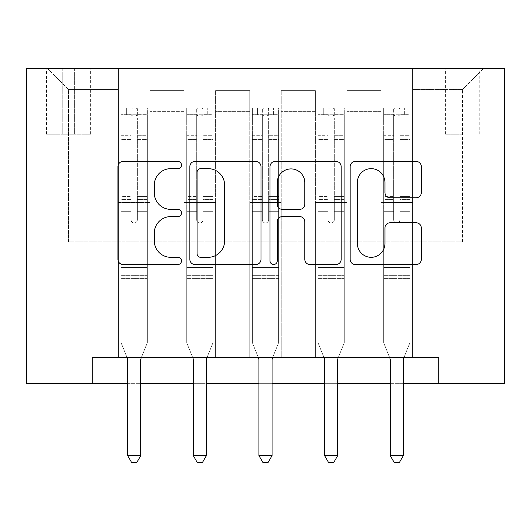 <?xml version="1.0" encoding="UTF-8"?>
<svg xmlns="http://www.w3.org/2000/svg" width="531" height="531" viewBox="0 0 531 531"><rect width="100%" height="100%" fill="white"/><g stroke="black" fill="none" stroke-linecap="round" stroke-linejoin="round"><path stroke-width="0.4" stroke-dasharray="2.65 1.99" d="M181.476 165.041A3.611 3.611 0 0 0 177.865 161.437L123.099 161.437A5.157 5.157 0 0 0 117.942 166.588L117.942 259.38A5.157 5.157 0 0 0 123.099 264.531L177.865 264.531A3.611 3.611 0 0 0 181.476 260.927A3.611 3.611 0 0 0 177.865 257.316L170.783 257.316A16.494 16.494 0 0 1 154.282 240.822L154.282 233.089A16.494 16.494 0 0 1 170.783 216.595L177.865 216.595A3.611 3.611 0 0 0 181.476 212.984A3.611 3.611 0 0 0 177.865 209.373L170.783 209.373A16.494 16.494 0 0 1 154.282 192.879L154.282 185.146A16.494 16.494 0 0 1 170.783 168.652L177.865 168.652A3.611 3.611 0 0 0 181.476 165.041M462.435 68.565L445.628 68.565L462.435 68.565M462.435 134.21L445.628 134.21L462.435 134.21M92.195 383.661L92.195 357.403L92.195 383.661L92.195 357.403L438.805 357.403L92.195 357.403L438.805 357.403L438.805 383.661L26.55 383.661L26.55 68.565L504.45 68.565L504.45 383.661L438.805 383.661L438.805 357.403L438.805 383.661M118.453 357.403L149.961 357.403L118.453 357.403L149.961 357.403L118.453 357.403L118.453 68.565L47.558 68.565L483.442 68.565L412.547 68.565L412.547 357.403L381.039 357.403L412.547 357.403L381.039 357.403L412.547 357.403L412.547 68.565L412.547 202.477L412.547 89.573L462.435 89.573L412.547 89.573L412.547 68.565L118.453 68.565L118.453 202.477L149.961 202.477L149.961 111.629L149.961 357.403L149.961 90.622L149.961 357.403L149.961 202.477L118.453 202.477L118.453 89.573L68.565 89.573L118.453 89.573L118.453 68.565L118.453 357.403M184.098 357.403L215.613 357.403L184.098 357.403L215.613 357.403L184.098 357.403L184.098 90.622L149.961 90.622L184.098 90.622L184.098 357.403L184.098 202.477L215.613 202.477L215.613 111.629L215.613 357.403L215.613 90.622L215.613 357.403L215.613 202.477L184.098 202.477L184.098 111.629L184.098 357.403M249.743 357.403L281.257 357.403L249.743 357.403L281.257 357.403L249.743 357.403L249.743 90.622L215.613 90.622L215.613 111.629L215.613 90.622L249.743 90.622L249.743 357.403L249.743 202.477L281.257 202.477L281.257 111.629L281.257 357.403L281.257 90.622L281.257 357.403L281.257 202.477L249.743 202.477L249.743 111.629L249.743 202.477L281.257 202.477L249.743 202.477L249.743 357.403M315.387 357.403L346.902 357.403L315.387 357.403L346.902 357.403L315.387 357.403L315.387 90.622L281.257 90.622L281.257 111.629L281.257 90.622L315.387 90.622L315.387 357.403L315.387 202.477L346.902 202.477L346.902 111.629L346.902 357.403L346.902 90.622L346.902 357.403L346.902 202.477L315.387 202.477L315.387 111.629L315.387 202.477L346.902 202.477L315.387 202.477L315.387 357.403M62.784 68.565L46.509 68.565L62.784 68.565L62.784 134.21L46.509 134.21L74.34 134.21L62.784 134.21L62.784 68.565M74.34 68.565L90.622 68.565L74.34 68.565L74.34 134.21L90.622 134.21L74.34 134.21L74.34 68.565M127.646 383.661L140.775 383.661M193.291 383.661L206.42 383.661M258.936 383.661L272.064 383.661M324.58 383.661L337.709 383.661M390.225 383.661L403.354 383.661M68.565 241.87L68.565 89.573L47.558 68.565L68.565 89.573L68.565 241.87L462.435 241.87L68.565 241.87M462.435 241.87L462.435 89.573L462.435 241.87M381.039 202.477L412.547 202.477L412.547 357.403L412.547 202.477L381.039 202.477L381.039 111.629L381.039 202.477L412.547 202.477L381.039 202.477L381.039 357.403L381.039 90.622L346.902 90.622L346.902 111.629L346.902 90.622L381.039 90.622L381.039 357.403L381.039 202.477M118.453 202.477L149.961 202.477L118.453 202.477M184.098 90.622L149.961 90.622L184.098 90.622L184.098 111.629L184.098 90.622M184.098 202.477L215.613 202.477L184.098 202.477M249.743 111.629L249.743 90.622L249.743 111.629L215.613 111.629L249.743 111.629M315.387 111.629L315.387 90.622L315.387 111.629L281.257 111.629L315.387 111.629M381.039 111.629L381.039 90.622L381.039 111.629L346.902 111.629L381.039 111.629M249.743 90.622L215.613 90.622L249.743 90.622M315.387 90.622L281.257 90.622L315.387 90.622M381.039 90.622L346.902 90.622L381.039 90.622M483.442 68.565L462.435 89.573L483.442 68.565M260.986 259.38L260.986 166.588A5.157 5.157 0 0 0 255.836 161.437L195.01 161.437A5.157 5.157 0 0 0 189.852 166.588L189.852 259.38A5.157 5.157 0 0 0 195.01 264.531L255.836 264.531A5.157 5.157 0 0 0 260.986 259.38M200.678 168.652A3.611 3.611 0 0 0 197.067 172.263L197.067 253.705A3.611 3.611 0 0 0 200.678 257.316L208.152 257.316A16.494 16.494 0 0 0 224.646 240.822L224.646 185.146A16.494 16.494 0 0 0 208.152 168.652L200.678 168.652M275.164 161.437L335.99 161.437A5.157 5.157 0 0 1 341.148 166.588L341.148 259.38A5.157 5.157 0 0 1 335.99 264.531L309.958 264.531A5.157 5.157 0 0 1 304.807 259.38L304.807 221.746A5.157 5.157 0 0 0 299.65 216.595L282.379 216.595A5.157 5.157 0 0 0 277.228 221.746L277.228 260.927A3.611 3.611 0 0 1 273.618 264.531A3.611 3.611 0 0 1 270.013 260.927L270.013 166.588A5.157 5.157 0 0 1 275.164 161.437M304.807 182.697A13.786 13.786 0 0 0 291.015 168.911A13.786 13.786 0 0 0 277.228 182.697L277.228 204.223A5.157 5.157 0 0 0 282.379 209.373L299.65 209.373A5.157 5.157 0 0 0 304.807 204.223L304.807 182.697M390.119 197.778L416.151 197.778A5.157 5.157 0 0 0 421.302 192.62L421.302 166.588A5.157 5.157 0 0 0 416.151 161.437L355.325 161.437A5.157 5.157 0 0 0 350.168 166.588L350.168 259.38A5.157 5.157 0 0 0 355.325 264.531L416.151 264.531A5.157 5.157 0 0 0 421.302 259.38L421.302 227.932A5.157 5.157 0 0 0 416.151 222.774L390.119 222.774A5.157 5.157 0 0 0 384.962 227.932L384.962 243.523A13.786 13.786 0 0 1 371.176 257.316A13.786 13.786 0 0 1 357.383 243.523L357.383 182.438A13.786 13.786 0 0 1 371.176 168.652A13.786 13.786 0 0 1 384.962 182.438L384.962 192.62A5.157 5.157 0 0 0 390.119 197.778M131.057 219.807A3.153 3.153 0 0 0 134.21 222.96A3.153 3.153 0 0 1 131.057 219.807L131.057 211.298L131.057 219.807A3.153 3.153 0 0 0 134.21 222.96A3.153 3.153 0 0 0 137.363 219.807A3.153 3.153 0 0 1 134.21 222.96A3.153 3.153 0 0 0 137.363 219.807L137.363 211.298L137.363 219.807A3.153 3.153 0 0 1 134.21 222.96A3.153 3.153 0 0 1 131.057 219.807L131.057 196.43L131.057 219.807M126.995 357.403L121.081 342.701L121.081 211.298L121.081 267.597L121.081 211.298L131.057 211.298L121.081 211.298L131.057 211.298L121.081 211.298L121.081 192.833L131.057 192.833L131.057 211.298L131.057 192.833L121.081 192.833L121.081 189.852L131.057 189.852L121.081 189.852L121.081 139.434L131.057 139.434L121.081 139.434L121.081 117.982L131.057 117.982L121.081 117.982L121.081 114.782L121.081 211.298L121.081 199.41L131.057 199.41L121.081 199.41L121.081 196.43L131.057 196.43L121.081 196.43L121.081 135.69L131.057 135.69L131.057 196.43L131.057 135.69L121.081 135.69L121.081 114.231L131.057 114.231L131.057 135.69L131.057 108.603C133.155 107.74 135.259 107.74 137.363 108.603L137.363 116.156C135.266 114.331 133.162 114.331 131.057 116.156L131.057 192.833L131.057 116.156C133.155 114.331 135.252 114.331 137.363 116.156L137.363 108.603C135.259 107.74 133.162 107.74 131.057 108.603L131.057 114.231L121.081 114.231L121.081 107.952L126.332 107.952L126.332 114.776L121.081 114.782L121.081 107.952L121.081 114.782L142.089 114.776L126.332 114.776L126.332 107.952L147.206 107.952L142.089 107.952L142.089 114.776L147.339 114.782L147.339 107.952L121.081 107.952L121.081 342.701L121.081 267.597L121.081 342.701L127.267 358.067A5.25 5.25 0 0 1 127.646 360.031L127.646 455.611L140.775 455.611L140.775 360.031A5.25 5.25 0 0 1 141.153 358.067L147.339 342.701L147.339 278.629L147.339 342.701L141.419 357.403M147.339 114.782L147.339 278.629L121.081 278.629L147.339 278.629L147.339 267.597L121.081 267.597L147.339 267.597L147.339 211.298L147.339 342.701L141.153 358.067L147.339 342.701L147.339 211.298L137.363 211.298L137.363 139.434L137.363 219.807L137.363 199.41L137.363 211.298L147.339 211.298L137.363 211.298L147.339 211.298L147.339 192.833L137.363 192.833L147.339 192.833L147.339 189.852L137.363 189.852L147.339 189.852L147.339 139.434L137.363 139.434L137.363 117.982L137.363 139.434L147.339 139.434L147.339 117.982L137.363 117.982L147.339 117.982L147.339 114.782L121.214 114.776L147.206 114.776L142.089 114.776L142.089 107.952L147.339 107.952L147.339 199.41L137.363 199.41L137.363 196.43L137.363 199.41L147.339 199.41L147.339 196.43L137.363 196.43L147.339 196.43L147.339 135.69L137.363 135.69L147.339 135.69L147.339 114.231L137.363 114.231L147.339 114.231L147.339 107.952L147.339 114.782M140.775 455.611L127.646 455.611L127.646 360.031L127.646 455.611L131.582 462.435L136.832 462.435L131.582 462.435L127.646 455.611L131.582 462.435L136.832 462.435L140.775 455.611L140.775 360.031A5.25 5.25 0 0 1 141.153 358.067A5.25 5.25 0 0 0 140.775 360.031L140.775 455.611L136.832 462.435L140.775 455.611L127.646 455.611M121.081 342.701L127.267 358.067A5.25 5.25 0 0 1 127.646 360.031A5.25 5.25 0 0 0 127.267 358.067L121.081 342.701M196.702 219.807A3.153 3.153 0 0 0 199.855 222.96A3.153 3.153 0 0 1 196.702 219.807L196.702 211.298L196.702 219.807A3.153 3.153 0 0 0 199.855 222.96A3.153 3.153 0 0 0 203.008 219.807A3.153 3.153 0 0 1 199.855 222.96A3.153 3.153 0 0 0 203.008 219.807L203.008 211.298L203.008 219.807A3.153 3.153 0 0 1 199.855 222.96A3.153 3.153 0 0 1 196.702 219.807L196.702 196.43L196.702 219.807M192.64 357.403L186.726 342.701L186.726 211.298L186.726 267.597L186.726 211.298L196.702 211.298L186.726 211.298L196.702 211.298L186.726 211.298L186.726 192.833L196.702 192.833L196.702 211.298L196.702 192.833L186.726 192.833L186.726 189.852L196.702 189.852L186.726 189.852L186.726 139.434L196.702 139.434L186.726 139.434L186.726 117.982L196.702 117.982L186.726 117.982L186.726 114.782L186.726 211.298L186.726 199.41L196.702 199.41L186.726 199.41L186.726 196.43L196.702 196.43L186.726 196.43L186.726 135.69L196.702 135.69L196.702 196.43L196.702 135.69L186.726 135.69L186.726 114.231L196.702 114.231L196.702 135.69L196.702 108.603C198.8 107.74 200.904 107.74 203.008 108.603L203.008 116.156C200.91 114.331 198.806 114.331 196.702 116.156L196.702 192.833L196.702 116.156C198.8 114.331 200.897 114.331 203.008 116.156L203.008 108.603C200.91 107.74 198.806 107.74 196.702 108.603L196.702 114.231L186.726 114.231L186.726 107.952L191.976 107.952L191.976 114.776L186.726 114.782L186.726 107.952L186.726 114.782L207.734 114.776L191.976 114.776L191.976 107.952L212.851 107.952L207.734 107.952L207.734 114.776L212.984 114.782L212.984 107.952L186.726 107.952L186.726 342.701L186.726 267.597L186.726 342.701L192.912 358.067A5.25 5.25 0 0 1 193.291 360.031L193.291 455.611L206.42 455.611L206.42 360.031A5.25 5.25 0 0 1 206.798 358.067L212.984 342.701L212.984 278.629L212.984 342.701L207.063 357.403M212.984 114.782L212.984 278.629L186.726 278.629L212.984 278.629L212.984 267.597L186.726 267.597L212.984 267.597L212.984 211.298L212.984 342.701L206.798 358.067L212.984 342.701L212.984 211.298L203.008 211.298L203.008 139.434L203.008 219.807L203.008 199.41L203.008 211.298L212.984 211.298L203.008 211.298L212.984 211.298L212.984 192.833L203.008 192.833L212.984 192.833L212.984 189.852L203.008 189.852L212.984 189.852L212.984 139.434L203.008 139.434L203.008 117.982L203.008 139.434L212.984 139.434L212.984 117.982L203.008 117.982L212.984 117.982L212.984 114.782L186.859 114.776L212.851 114.776L207.734 114.776L207.734 107.952L212.984 107.952L212.984 199.41L203.008 199.41L203.008 196.43L203.008 199.41L212.984 199.41L212.984 196.43L203.008 196.43L212.984 196.43L212.984 135.69L203.008 135.69L212.984 135.69L212.984 114.231L203.008 114.231L212.984 114.231L212.984 107.952L212.984 114.782M206.42 455.611L193.291 455.611L193.291 360.031L193.291 455.611L197.227 462.435L202.477 462.435L197.227 462.435L193.291 455.611L197.227 462.435L202.477 462.435L206.42 455.611L206.42 360.031A5.25 5.25 0 0 1 206.798 358.067A5.25 5.25 0 0 0 206.42 360.031L206.42 455.611L202.477 462.435L206.42 455.611L193.291 455.611M186.726 342.701L192.912 358.067A5.25 5.25 0 0 1 193.291 360.031A5.25 5.25 0 0 0 192.912 358.067L186.726 342.701M262.347 219.807A3.153 3.153 0 0 0 265.5 222.96A3.153 3.153 0 0 1 262.347 219.807L262.347 211.298L262.347 219.807A3.153 3.153 0 0 0 265.5 222.96A3.153 3.153 0 0 0 268.653 219.807A3.153 3.153 0 0 1 265.5 222.96A3.153 3.153 0 0 0 268.653 219.807L268.653 211.298L268.653 219.807A3.153 3.153 0 0 1 265.5 222.96A3.153 3.153 0 0 1 262.347 219.807L262.347 196.43L262.347 219.807M258.285 357.403L252.371 342.701L252.371 211.298L252.371 267.597L252.371 211.298L262.347 211.298L252.371 211.298L262.347 211.298L252.371 211.298L252.371 192.833L262.347 192.833L262.347 211.298L262.347 192.833L252.371 192.833L252.371 189.852L262.347 189.852L252.371 189.852L252.371 139.434L262.347 139.434L252.371 139.434L252.371 117.982L262.347 117.982L252.371 117.982L252.371 114.782L252.371 211.298L252.371 199.41L262.347 199.41L252.371 199.41L252.371 196.43L262.347 196.43L252.371 196.43L252.371 135.69L262.347 135.69L262.347 196.43L262.347 135.69L252.371 135.69L252.371 114.231L262.347 114.231L262.347 135.69L262.347 108.603C264.445 107.74 266.549 107.74 268.653 108.603L268.653 116.156C266.555 114.331 264.458 114.331 262.347 116.156L262.347 192.833L262.347 116.156C264.445 114.331 266.542 114.331 268.653 116.156L268.653 108.603C266.555 107.74 264.451 107.74 262.347 108.603L262.347 114.231L252.371 114.231L252.371 107.952L257.621 107.952L257.621 114.776L252.371 114.782L252.371 107.952L252.371 114.782L273.379 114.776L257.621 114.776L257.621 107.952L278.496 107.952L273.379 107.952L273.379 114.776L278.629 114.782L278.629 107.952L252.371 107.952L252.371 342.701L252.371 267.597L252.371 342.701L258.557 358.067A5.25 5.25 0 0 1 258.936 360.031L258.936 455.611L272.064 455.611L272.064 360.031A5.25 5.25 0 0 1 272.443 358.067L278.629 342.701L278.629 278.629L278.629 342.701L272.715 357.403M278.629 114.782L278.629 278.629L252.371 278.629L278.629 278.629L278.629 267.597L252.371 267.597L278.629 267.597L278.629 211.298L278.629 342.701L272.443 358.067L278.629 342.701L278.629 211.298L268.653 211.298L268.653 139.434L268.653 219.807L268.653 199.41L268.653 211.298L278.629 211.298L268.653 211.298L278.629 211.298L278.629 192.833L268.653 192.833L278.629 192.833L278.629 189.852L268.653 189.852L278.629 189.852L278.629 139.434L268.653 139.434L268.653 117.982L268.653 139.434L278.629 139.434L278.629 117.982L268.653 117.982L278.629 117.982L278.629 114.782L252.504 114.776L278.496 114.776L273.379 114.776L273.379 107.952L278.629 107.952L278.629 199.41L268.653 199.41L268.653 196.43L268.653 199.41L278.629 199.41L278.629 196.43L268.653 196.43L278.629 196.43L278.629 135.69L268.653 135.69L278.629 135.69L278.629 114.231L268.653 114.231L278.629 114.231L278.629 107.952L278.629 114.782M272.064 455.611L258.936 455.611L258.936 360.031L258.936 455.611L262.872 462.435L268.128 462.435L262.872 462.435L258.936 455.611L262.872 462.435L268.128 462.435L272.064 455.611L272.064 360.031A5.25 5.25 0 0 1 272.443 358.067A5.25 5.25 0 0 0 272.064 360.031L272.064 455.611L268.128 462.435L272.064 455.611L258.936 455.611M252.371 342.701L258.557 358.067A5.25 5.25 0 0 1 258.936 360.031A5.25 5.25 0 0 0 258.557 358.067L252.371 342.701M327.992 219.807A3.153 3.153 0 0 0 331.145 222.96A3.153 3.153 0 0 1 327.992 219.807L327.992 211.298L327.992 219.807A3.153 3.153 0 0 0 331.145 222.96A3.153 3.153 0 0 0 334.298 219.807A3.153 3.153 0 0 1 331.145 222.96A3.153 3.153 0 0 0 334.298 219.807L334.298 211.298L334.298 219.807A3.153 3.153 0 0 1 331.145 222.96A3.153 3.153 0 0 1 327.992 219.807L327.992 196.43L327.992 219.807M323.937 357.403L318.016 342.701L318.016 211.298L318.016 267.597L318.016 211.298L327.992 211.298L318.016 211.298L327.992 211.298L318.016 211.298L318.016 192.833L327.992 192.833L327.992 211.298L327.992 192.833L318.016 192.833L318.016 189.852L327.992 189.852L318.016 189.852L318.016 139.434L327.992 139.434L318.016 139.434L318.016 117.982L327.992 117.982L318.016 117.982L318.016 114.782L318.016 211.298L318.016 199.41L327.992 199.41L318.016 199.41L318.016 196.43L327.992 196.43L318.016 196.43L318.016 135.69L327.992 135.69L327.992 196.43L327.992 135.69L318.016 135.69L318.016 114.231L327.992 114.231L327.992 135.69L327.992 108.603C330.09 107.74 332.194 107.74 334.298 108.603L334.298 116.156C332.2 114.331 330.103 114.331 327.992 116.156L327.992 192.833L327.992 116.156C330.09 114.331 332.194 114.331 334.298 116.156L334.298 108.603C332.2 107.74 330.096 107.74 327.992 108.603L327.992 114.231L318.016 114.231L318.016 107.952L323.266 107.952L323.266 114.776L318.016 114.782L318.016 107.952L318.016 114.782L339.024 114.776L323.266 114.776L323.266 107.952L344.141 107.952L339.024 107.952L339.024 114.776L344.274 114.782L344.274 107.952L318.016 107.952L318.016 342.701L318.016 267.597L318.016 342.701L324.202 358.067A5.25 5.25 0 0 1 324.58 360.031L324.58 455.611L337.709 455.611L337.709 360.031A5.25 5.25 0 0 1 338.088 358.067L344.274 342.701L344.274 278.629L344.274 342.701L338.36 357.403M344.274 114.782L344.274 278.629L318.016 278.629L344.274 278.629L344.274 267.597L318.016 267.597L344.274 267.597L344.274 211.298L344.274 342.701L338.088 358.067L344.274 342.701L344.274 211.298L334.298 211.298L334.298 139.434L334.298 219.807L334.298 199.41L334.298 211.298L344.274 211.298L334.298 211.298L344.274 211.298L344.274 192.833L334.298 192.833L344.274 192.833L344.274 189.852L334.298 189.852L344.274 189.852L344.274 139.434L334.298 139.434L334.298 117.982L334.298 139.434L344.274 139.434L344.274 117.982L334.298 117.982L344.274 117.982L344.274 114.782L318.149 114.776L344.141 114.776L339.024 114.776L339.024 107.952L344.274 107.952L344.274 199.41L334.298 199.41L334.298 196.43L334.298 199.41L344.274 199.41L344.274 196.43L334.298 196.43L344.274 196.43L344.274 135.69L334.298 135.69L344.274 135.69L344.274 114.231L334.298 114.231L344.274 114.231L344.274 107.952L344.274 114.782M337.709 455.611L324.58 455.611L324.58 360.031L324.58 455.611L328.523 462.435L333.773 462.435L328.523 462.435L324.58 455.611L328.523 462.435L333.773 462.435L337.709 455.611L337.709 360.031A5.25 5.25 0 0 1 338.088 358.067A5.25 5.25 0 0 0 337.709 360.031L337.709 455.611L333.773 462.435L337.709 455.611L324.58 455.611M318.016 342.701L324.202 358.067A5.25 5.25 0 0 1 324.58 360.031A5.25 5.25 0 0 0 324.202 358.067L318.016 342.701M393.637 219.807A3.153 3.153 0 0 0 396.79 222.96A3.153 3.153 0 0 1 393.637 219.807L393.637 211.298L393.637 219.807A3.153 3.153 0 0 0 396.79 222.96A3.153 3.153 0 0 0 399.943 219.807A3.153 3.153 0 0 1 396.79 222.96A3.153 3.153 0 0 0 399.943 219.807L399.943 211.298L399.943 219.807A3.153 3.153 0 0 1 396.79 222.96A3.153 3.153 0 0 1 393.637 219.807L393.637 196.43L393.637 219.807M389.581 357.403L383.661 342.701L383.661 211.298L383.661 267.597L383.661 211.298L393.637 211.298L383.661 211.298L393.637 211.298L383.661 211.298L383.661 192.833L393.637 192.833L393.637 211.298L393.637 192.833L383.661 192.833L383.661 189.852L393.637 189.852L383.661 189.852L383.661 139.434L393.637 139.434L383.661 139.434L383.661 117.982L393.637 117.982L383.661 117.982L383.661 114.782L383.661 211.298L383.661 199.41L393.637 199.41L383.661 199.41L383.661 196.43L393.637 196.43L383.661 196.43L383.661 135.69L393.637 135.69L393.637 196.43L393.637 135.69L383.661 135.69L383.661 114.231L393.637 114.231L393.637 135.69L393.637 108.603C395.741 107.74 397.838 107.74 399.943 108.603L399.943 116.156C397.845 114.331 395.748 114.331 393.637 116.156L393.637 192.833L393.637 116.156C395.734 114.331 397.838 114.331 399.943 116.156L399.943 108.603C397.845 107.74 395.741 107.74 393.637 108.603L393.637 114.231L383.661 114.231L383.661 107.952L388.911 107.952L388.911 114.776L383.661 114.782L383.661 107.952L383.661 114.782L404.668 114.776L388.911 114.776L388.911 107.952L409.786 107.952L404.668 107.952L404.668 114.776L409.919 114.782L409.919 107.952L383.661 107.952L383.661 342.701L383.661 267.597L383.661 342.701L389.847 358.067A5.25 5.25 0 0 1 390.225 360.031L390.225 455.611L403.354 455.611L403.354 360.031A5.25 5.25 0 0 1 403.733 358.067L409.919 342.701L409.919 278.629L409.919 342.701L404.005 357.403M409.919 114.782L409.919 278.629L383.661 278.629L409.919 278.629L409.919 267.597L383.661 267.597L409.919 267.597L409.919 211.298L409.919 342.701L403.733 358.067L409.919 342.701L409.919 211.298L399.943 211.298L399.943 139.434L399.943 219.807L399.943 199.41L399.943 211.298L409.919 211.298L399.943 211.298L409.919 211.298L409.919 192.833L399.943 192.833L409.919 192.833L409.919 189.852L399.943 189.852L409.919 189.852L409.919 139.434L399.943 139.434L399.943 117.982L399.943 139.434L409.919 139.434L409.919 117.982L399.943 117.982L409.919 117.982L409.919 114.782L383.794 114.776L409.786 114.776L404.668 114.776L404.668 107.952L409.919 107.952L409.919 199.41L399.943 199.41L399.943 196.43L399.943 199.41L409.919 199.41L409.919 196.43L399.943 196.43L409.919 196.43L409.919 135.69L399.943 135.69L409.919 135.69L409.919 114.231L399.943 114.231L409.919 114.231L409.919 107.952L409.919 114.782M403.354 455.611L390.225 455.611L390.225 360.031L390.225 455.611L394.168 462.435L399.418 462.435L394.168 462.435L390.225 455.611L394.168 462.435L399.418 462.435L403.354 455.611L403.354 360.031A5.25 5.25 0 0 1 403.733 358.067A5.25 5.25 0 0 0 403.354 360.031L403.354 455.611L399.418 462.435L403.354 455.611L390.225 455.611M383.661 342.701L389.847 358.067A5.25 5.25 0 0 1 390.225 360.031A5.25 5.25 0 0 0 389.847 358.067L383.661 342.701M184.098 111.629L149.961 111.629L184.098 111.629M147.339 275.669L121.081 275.669L147.339 275.669M212.984 275.669L186.726 275.669L212.984 275.669M278.629 275.669L252.371 275.669L278.629 275.669M344.274 275.669L318.016 275.669L344.274 275.669M409.919 275.669L383.661 275.669L409.919 275.669M445.628 134.21L445.628 68.565M46.509 134.21L46.509 68.565M90.622 134.21L90.622 68.565M479.241 134.21L479.241 68.565"/><path stroke-width="0.8" d="M181.476 165.041A3.611 3.611 0 0 0 177.865 161.437L123.099 161.437A5.157 5.157 0 0 0 117.942 166.588L117.942 259.38A5.157 5.157 0 0 0 123.099 264.531L177.865 264.531A3.611 3.611 0 0 0 181.476 260.927A3.611 3.611 0 0 0 177.865 257.316L170.783 257.316A16.494 16.494 0 0 1 154.282 240.822L154.282 233.089A16.494 16.494 0 0 1 170.783 216.595L177.865 216.595A3.611 3.611 0 0 0 181.476 212.984A3.611 3.611 0 0 0 177.865 209.373L170.783 209.373A16.494 16.494 0 0 1 154.282 192.879L154.282 185.146A16.494 16.494 0 0 1 170.783 168.652L177.865 168.652A3.611 3.611 0 0 0 181.476 165.041M416.151 197.778A5.157 5.157 0 0 0 421.302 192.62L421.302 166.588A5.157 5.157 0 0 0 416.151 161.437L355.325 161.437A5.157 5.157 0 0 0 350.168 166.588L350.168 259.38A5.157 5.157 0 0 0 355.325 264.531L416.151 264.531A5.157 5.157 0 0 0 421.302 259.38L421.302 227.932A5.157 5.157 0 0 0 416.151 222.774L390.119 222.774A5.157 5.157 0 0 0 384.962 227.932L384.962 243.523A13.786 13.786 0 0 1 371.176 257.316A13.786 13.786 0 0 1 357.383 243.523L357.383 182.438A13.786 13.786 0 0 1 371.176 168.652A13.786 13.786 0 0 1 384.962 182.438L384.962 192.62A5.157 5.157 0 0 0 390.119 197.778L416.151 197.778M92.195 383.661L92.195 357.403L438.805 357.403L438.805 383.661L504.45 383.661L504.45 68.565L26.55 68.565L26.55 383.661L127.646 383.661M260.986 166.588A5.157 5.157 0 0 0 255.836 161.437L195.01 161.437A5.157 5.157 0 0 0 189.852 166.588L189.852 259.38A5.157 5.157 0 0 0 195.01 264.531L255.836 264.531A5.157 5.157 0 0 0 260.986 259.38L260.986 166.588M275.164 161.437L335.99 161.437A5.157 5.157 0 0 1 341.148 166.588L341.148 259.38A5.157 5.157 0 0 1 335.99 264.531L309.958 264.531A5.157 5.157 0 0 1 304.807 259.38L304.807 221.746A5.157 5.157 0 0 0 299.65 216.595L282.379 216.595A5.157 5.157 0 0 0 277.228 221.746L277.228 260.927A3.611 3.611 0 0 1 273.618 264.531A3.611 3.611 0 0 1 270.013 260.927L270.013 166.588A5.157 5.157 0 0 1 275.164 161.437M140.775 383.661L193.291 383.661M206.42 383.661L258.936 383.661M272.064 383.661L324.58 383.661M337.709 383.661L390.225 383.661M403.354 383.661L438.805 383.661M200.678 168.652A3.611 3.611 0 0 0 197.067 172.263L197.067 253.705A3.611 3.611 0 0 0 200.678 257.316L208.152 257.316A16.494 16.494 0 0 0 224.646 240.822L224.646 185.146A16.494 16.494 0 0 0 208.152 168.652L200.678 168.652M304.807 182.697A13.786 13.786 0 0 0 291.015 168.911A13.786 13.786 0 0 0 277.228 182.697L277.228 204.223A5.157 5.157 0 0 0 282.379 209.373L299.65 209.373A5.157 5.157 0 0 0 304.807 204.223L304.807 182.697M141.419 357.403L141.153 358.067A5.25 5.25 0 0 0 140.775 360.031L140.775 455.611L127.646 455.611L127.646 360.031A5.25 5.25 0 0 0 127.267 358.067L126.995 357.403M140.775 455.611L136.832 462.435L131.582 462.435L127.646 455.611M207.063 357.403L206.798 358.067A5.25 5.25 0 0 0 206.42 360.031L206.42 455.611L193.291 455.611L193.291 360.031A5.25 5.25 0 0 0 192.912 358.067L192.64 357.403M206.42 455.611L202.477 462.435L197.227 462.435L193.291 455.611M272.715 357.403L272.443 358.067A5.25 5.25 0 0 0 272.064 360.031L272.064 455.611L258.936 455.611L258.936 360.031A5.25 5.25 0 0 0 258.557 358.067L258.285 357.403M272.064 455.611L268.128 462.435L262.872 462.435L258.936 455.611M338.36 357.403L338.088 358.067A5.25 5.25 0 0 0 337.709 360.031L337.709 455.611L324.58 455.611L324.58 360.031A5.25 5.25 0 0 0 324.202 358.067L323.937 357.403M337.709 455.611L333.773 462.435L328.523 462.435L324.58 455.611M404.005 357.403L403.733 358.067A5.25 5.25 0 0 0 403.354 360.031L403.354 455.611L390.225 455.611L390.225 360.031A5.25 5.25 0 0 0 389.847 358.067L389.581 357.403M403.354 455.611L399.418 462.435L394.168 462.435L390.225 455.611"/></g></svg>
